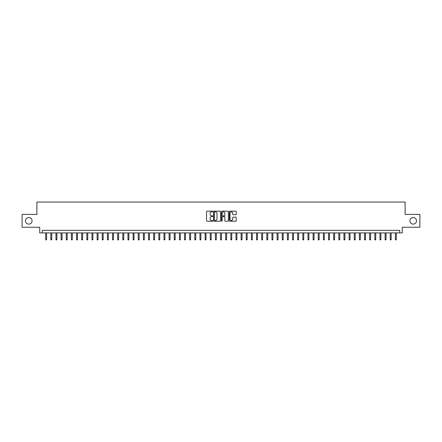 <?xml version="1.0" encoding="UTF-8"?>
<svg xmlns="http://www.w3.org/2000/svg" width="442" height="442" viewBox="0 0 442 442"><rect width="100%" height="100%" fill="white"/><g stroke="black" fill="none" stroke-linecap="round" stroke-linejoin="round"><path stroke-width="0.66" d="M212.773 211.497A0.354 0.354 0 0 0 212.42 211.143L207.055 211.143A0.503 0.503 0 0 0 206.552 211.646L206.552 220.735A0.503 0.503 0 0 0 207.055 221.238L212.42 221.238A0.354 0.354 0 0 0 212.773 220.884A0.354 0.354 0 0 0 212.42 220.53L211.724 220.53A1.613 1.613 0 0 1 210.11 218.917L210.11 218.16A1.613 1.613 0 0 1 211.724 216.547L212.42 216.547A0.354 0.354 0 0 0 212.773 216.193A0.354 0.354 0 0 0 212.42 215.84L211.724 215.84A1.613 1.613 0 0 1 210.11 214.221L210.11 213.464A1.613 1.613 0 0 1 211.724 211.851L212.42 211.851A0.354 0.354 0 0 0 212.773 211.497M409.922 220.818A3.293 3.293 0 0 0 413.215 224.111A3.293 3.293 0 0 0 416.508 220.818A3.293 3.293 0 0 0 413.215 217.53A3.293 3.293 0 0 0 409.922 220.818M25.492 220.818A3.293 3.293 0 0 0 28.785 224.111A3.293 3.293 0 0 0 32.078 220.818A3.293 3.293 0 0 0 28.785 217.53A3.293 3.293 0 0 0 25.492 220.818M235.752 214.702A0.503 0.503 0 0 0 236.26 214.199L236.26 211.646A0.503 0.503 0 0 0 235.752 211.143L229.796 211.143A0.503 0.503 0 0 0 229.293 211.646L229.293 220.735A0.503 0.503 0 0 0 229.796 221.238L235.752 221.238A0.503 0.503 0 0 0 236.26 220.735L236.26 217.657A0.503 0.503 0 0 0 235.752 217.149L233.205 217.149A0.503 0.503 0 0 0 232.696 217.657L232.696 219.182A1.348 1.348 0 0 1 231.348 220.53A1.348 1.348 0 0 1 230 219.182L230 213.199A1.348 1.348 0 0 1 231.348 211.851A1.348 1.348 0 0 1 232.696 213.199L232.696 214.199A0.503 0.503 0 0 0 233.205 214.702L235.752 214.702M399.712 232.906L402.286 232.906L402.286 227.249L419.9 227.249L419.9 214.392L405.115 214.392L405.115 202.049L36.885 202.049L36.885 214.392L22.1 214.392L22.1 227.249L39.714 227.249L39.714 232.906L399.712 232.906L399.712 230.332L42.288 230.332L42.288 232.906M220.558 211.646A0.503 0.503 0 0 0 220.055 211.143L214.099 211.143A0.503 0.503 0 0 0 213.591 211.646L213.591 220.735A0.503 0.503 0 0 0 214.099 221.238L220.055 221.238A0.503 0.503 0 0 0 220.558 220.735L220.558 211.646M221.945 211.143L227.901 211.143A0.503 0.503 0 0 1 228.409 211.646L228.409 220.735A0.503 0.503 0 0 1 227.901 221.238L225.354 221.238A0.503 0.503 0 0 1 224.851 220.735L224.851 217.05A0.503 0.503 0 0 0 224.343 216.547L222.652 216.547A0.503 0.503 0 0 0 222.149 217.05L222.149 220.884A0.354 0.354 0 0 1 221.796 221.238A0.354 0.354 0 0 1 221.442 220.884L221.442 211.646A0.503 0.503 0 0 1 221.945 211.143M214.652 211.851A0.354 0.354 0 0 0 214.298 212.204L214.298 220.177A0.354 0.354 0 0 0 214.652 220.53L215.387 220.53A1.613 1.613 0 0 0 217 218.917L217 213.464A1.613 1.613 0 0 0 215.387 211.851L214.652 211.851M224.851 213.226A1.348 1.348 0 0 0 223.497 211.873A1.348 1.348 0 0 0 222.149 213.226L222.149 215.331A0.503 0.503 0 0 0 222.652 215.84L224.343 215.84A0.503 0.503 0 0 0 224.851 215.331L224.851 213.226M46.603 239.282L46.399 239.951L45.885 239.951L45.681 239.282L46.603 239.282L46.603 232.906M45.681 239.282L45.681 232.906M51.747 239.282L51.543 239.951L51.029 239.951L50.824 239.282L51.747 239.282L51.747 232.906M50.824 239.282L50.824 232.906M56.891 239.282L56.686 239.951L56.173 239.951L55.968 239.282L56.891 239.282L56.891 232.906M55.968 239.282L55.968 232.906M62.035 239.282L61.83 239.951L61.316 239.951L61.106 239.282L62.035 239.282L62.035 232.906M61.106 239.282L61.106 232.906M67.178 239.282L66.974 239.951L66.455 239.951L66.25 239.282L67.178 239.282L67.178 232.906M66.25 239.282L66.25 232.906M72.322 239.282L72.112 239.951L71.598 239.951L71.394 239.282L72.322 239.282L72.322 232.906M71.394 239.282L71.394 232.906M77.46 239.282L77.256 239.951L76.742 239.951L76.538 239.282L77.46 239.282L77.46 232.906M76.538 239.282L76.538 232.906M82.604 239.282L82.4 239.951L81.886 239.951L81.682 239.282L82.604 239.282L82.604 232.906M81.682 239.282L81.682 232.906M87.748 239.282L87.544 239.951L87.03 239.951L86.825 239.282L87.748 239.282L87.748 232.906M86.825 239.282L86.825 232.906M92.892 239.282L92.687 239.951L92.174 239.951L91.964 239.282L92.892 239.282L92.892 232.906M91.964 239.282L91.964 232.906M98.036 239.282L97.831 239.951L97.312 239.951L97.107 239.282L98.036 239.282L98.036 232.906M97.107 239.282L97.107 232.906M103.179 239.282L102.969 239.951L102.456 239.951L102.251 239.282L103.179 239.282L103.179 232.906M102.251 239.282L102.251 232.906M108.318 239.282L108.113 239.951L107.599 239.951L107.395 239.282L108.318 239.282L108.318 232.906M107.395 239.282L107.395 232.906M113.461 239.282L113.257 239.951L112.743 239.951L112.539 239.282L113.461 239.282L113.461 232.906M112.539 239.282L112.539 232.906M118.605 239.282L118.401 239.951L117.887 239.951L117.683 239.282L118.605 239.282L118.605 232.906M117.683 239.282L117.683 232.906M123.749 239.282L123.545 239.951L123.031 239.951L122.821 239.282L123.749 239.282L123.749 232.906M122.821 239.282L122.821 232.906M128.893 239.282L128.688 239.951L128.169 239.951L127.965 239.282L128.893 239.282L128.893 232.906M127.965 239.282L127.965 232.906M134.036 239.282L133.827 239.951L133.313 239.951L133.108 239.282L134.036 239.282L134.036 232.906M133.108 239.282L133.108 232.906M139.175 239.282L138.97 239.951L138.457 239.951L138.252 239.282L139.175 239.282L139.175 232.906M138.252 239.282L138.252 232.906M144.319 239.282L144.114 239.951L143.6 239.951L143.396 239.282L144.319 239.282L144.319 232.906M143.396 239.282L143.396 232.906M149.462 239.282L149.258 239.951L148.744 239.951L148.54 239.282L149.462 239.282L149.462 232.906M148.54 239.282L148.54 232.906M154.606 239.282L154.402 239.951L153.888 239.951L153.678 239.282L154.606 239.282L154.606 232.906M153.678 239.282L153.678 232.906M159.75 239.282L159.545 239.951L159.026 239.951L158.822 239.282L159.75 239.282L159.75 232.906M158.822 239.282L158.822 232.906M164.894 239.282L164.684 239.951L164.17 239.951L163.965 239.282L164.894 239.282L164.894 232.906M163.965 239.282L163.965 232.906M170.032 239.282L169.827 239.951L169.314 239.951L169.109 239.282L170.032 239.282L170.032 232.906M169.109 239.282L169.109 232.906M175.176 239.282L174.971 239.951L174.457 239.951L174.253 239.282L175.176 239.282L175.176 232.906M174.253 239.282L174.253 232.906M180.319 239.282L180.115 239.951L179.601 239.951L179.397 239.282L180.319 239.282L180.319 232.906M179.397 239.282L179.397 232.906M185.463 239.282L185.259 239.951L184.745 239.951L184.535 239.282L185.463 239.282L185.463 232.906M184.535 239.282L184.535 232.906M190.607 239.282L190.403 239.951L189.883 239.951L189.679 239.282L190.607 239.282L190.607 232.906M189.679 239.282L189.679 232.906M195.751 239.282L195.541 239.951L195.027 239.951L194.823 239.282L195.751 239.282L195.751 232.906M194.823 239.282L194.823 232.906M200.889 239.282L200.685 239.951L200.171 239.951L199.966 239.282L200.889 239.282L200.889 232.906M199.966 239.282L199.966 232.906M206.033 239.282L205.828 239.951L205.315 239.951L205.11 239.282L206.033 239.282L206.033 232.906M205.11 239.282L205.11 232.906M211.177 239.282L210.972 239.951L210.458 239.951L210.254 239.282L211.177 239.282L211.177 232.906M210.254 239.282L210.254 232.906M216.32 239.282L216.116 239.951L215.602 239.951L215.392 239.282L216.32 239.282L216.32 232.906M215.392 239.282L215.392 232.906M221.464 239.282L221.26 239.951L220.74 239.951L220.536 239.282L221.464 239.282L221.464 232.906M220.536 239.282L220.536 232.906M226.608 239.282L226.398 239.951L225.884 239.951L225.68 239.282L226.608 239.282L226.608 232.906M225.68 239.282L225.68 232.906M231.746 239.282L231.542 239.951L231.028 239.951L230.823 239.282L231.746 239.282L231.746 232.906M230.823 239.282L230.823 232.906M236.89 239.282L236.685 239.951L236.172 239.951L235.967 239.282L236.89 239.282L236.89 232.906M235.967 239.282L235.967 232.906M242.034 239.282L241.829 239.951L241.315 239.951L241.111 239.282L242.034 239.282L242.034 232.906M241.111 239.282L241.111 232.906M247.177 239.282L246.973 239.951L246.459 239.951L246.249 239.282L247.177 239.282L247.177 232.906M246.249 239.282L246.249 232.906M252.321 239.282L252.117 239.951L251.597 239.951L251.393 239.282L252.321 239.282L252.321 232.906M251.393 239.282L251.393 232.906M257.465 239.282L257.255 239.951L256.741 239.951L256.537 239.282L257.465 239.282L257.465 232.906M256.537 239.282L256.537 232.906M262.603 239.282L262.399 239.951L261.885 239.951L261.681 239.282L262.603 239.282L262.603 232.906M261.681 239.282L261.681 232.906M267.747 239.282L267.543 239.951L267.029 239.951L266.824 239.282L267.747 239.282L267.747 232.906M266.824 239.282L266.824 232.906M272.891 239.282L272.686 239.951L272.173 239.951L271.968 239.282L272.891 239.282L272.891 232.906M271.968 239.282L271.968 232.906M278.035 239.282L277.83 239.951L277.316 239.951L277.106 239.282L278.035 239.282L278.035 232.906M277.106 239.282L277.106 232.906M283.178 239.282L282.974 239.951L282.455 239.951L282.25 239.282L283.178 239.282L283.178 232.906M282.25 239.282L282.25 232.906M288.322 239.282L288.112 239.951L287.598 239.951L287.394 239.282L288.322 239.282L288.322 232.906M287.394 239.282L287.394 232.906M293.46 239.282L293.256 239.951L292.742 239.951L292.538 239.282L293.46 239.282L293.46 232.906M292.538 239.282L292.538 232.906M298.604 239.282L298.4 239.951L297.886 239.951L297.681 239.282L298.604 239.282L298.604 232.906M297.681 239.282L297.681 232.906M303.748 239.282L303.543 239.951L303.03 239.951L302.825 239.282L303.748 239.282L303.748 232.906M302.825 239.282L302.825 232.906M308.892 239.282L308.687 239.951L308.173 239.951L307.964 239.282L308.892 239.282L308.892 232.906M307.964 239.282L307.964 232.906M314.035 239.282L313.831 239.951L313.312 239.951L313.107 239.282L314.035 239.282L314.035 232.906M313.107 239.282L313.107 232.906M319.179 239.282L318.969 239.951L318.455 239.951L318.251 239.282L319.179 239.282L319.179 232.906M318.251 239.282L318.251 232.906M324.317 239.282L324.113 239.951L323.599 239.951L323.395 239.282L324.317 239.282L324.317 232.906M323.395 239.282L323.395 232.906M329.461 239.282L329.257 239.951L328.743 239.951L328.539 239.282L329.461 239.282L329.461 232.906M328.539 239.282L328.539 232.906M334.605 239.282L334.401 239.951L333.887 239.951L333.682 239.282L334.605 239.282L334.605 232.906M333.682 239.282L333.682 232.906M339.749 239.282L339.544 239.951L339.031 239.951L338.821 239.282L339.749 239.282L339.749 232.906M338.821 239.282L338.821 232.906M344.893 239.282L344.688 239.951L344.169 239.951L343.964 239.282L344.893 239.282L344.893 232.906M343.964 239.282L343.964 232.906M350.036 239.282L349.826 239.951L349.313 239.951L349.108 239.282L350.036 239.282L350.036 232.906M349.108 239.282L349.108 232.906M355.175 239.282L354.97 239.951L354.456 239.951L354.252 239.282L355.175 239.282L355.175 232.906M354.252 239.282L354.252 232.906M360.318 239.282L360.114 239.951L359.6 239.951L359.396 239.282L360.318 239.282L360.318 232.906M359.396 239.282L359.396 232.906M365.462 239.282L365.258 239.951L364.744 239.951L364.539 239.282L365.462 239.282L365.462 232.906M364.539 239.282L364.539 232.906M370.606 239.282L370.402 239.951L369.888 239.951L369.678 239.282L370.606 239.282L370.606 232.906M369.678 239.282L369.678 232.906M375.75 239.282L375.545 239.951L375.026 239.951L374.822 239.282L375.75 239.282L375.75 232.906M374.822 239.282L374.822 232.906M380.893 239.282L380.684 239.951L380.17 239.951L379.965 239.282L380.893 239.282L380.893 232.906M379.965 239.282L379.965 232.906M386.032 239.282L385.827 239.951L385.313 239.951L385.109 239.282L386.032 239.282L386.032 232.906M385.109 239.282L385.109 232.906M391.176 239.282L390.971 239.951L390.457 239.951L390.253 239.282L391.176 239.282L391.176 232.906M390.253 239.282L390.253 232.906M396.319 239.282L396.115 239.951L395.601 239.951L395.397 239.282L396.319 239.282L396.319 232.906M395.397 239.282L395.397 232.906"/></g></svg>
